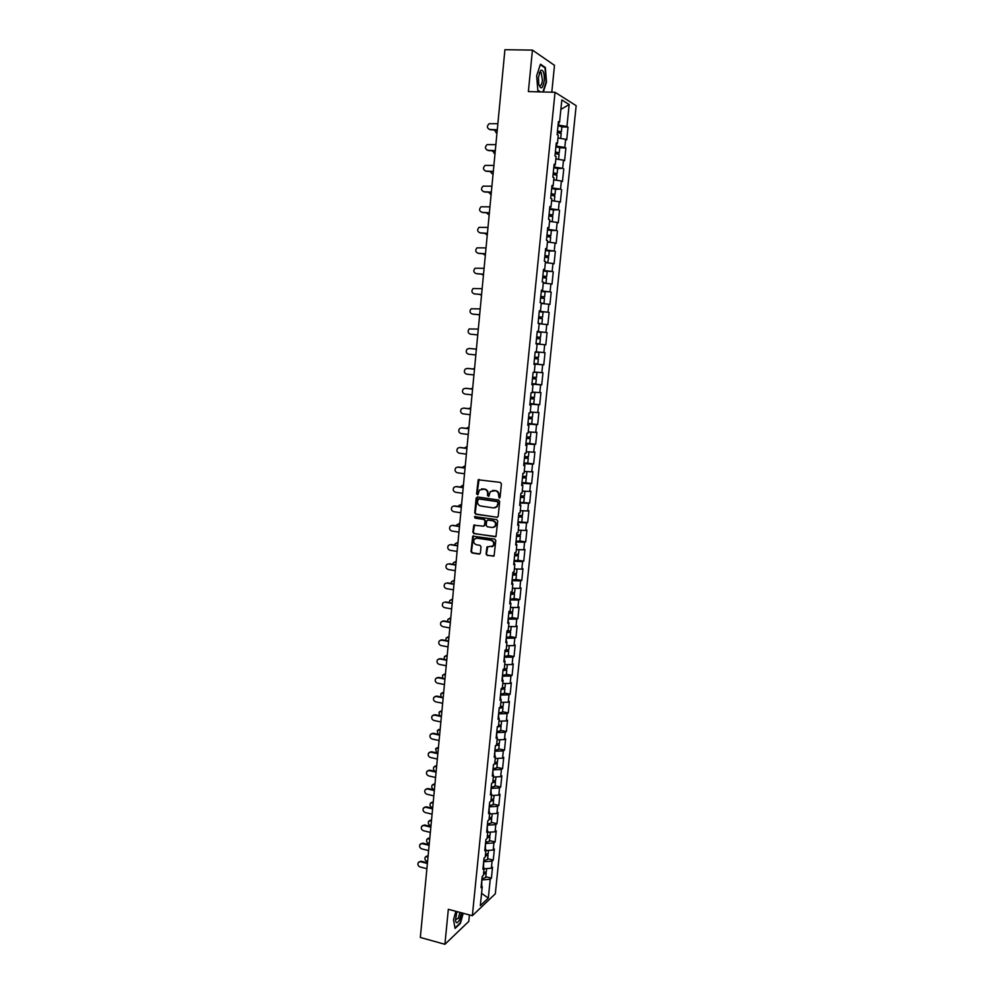 <?xml version="1.0" encoding="UTF-8"?>
<svg xmlns="http://www.w3.org/2000/svg" width="994" height="994" viewBox="0 0 994 994"><rect width="100%" height="100%" fill="white"/><g stroke="black" fill="none" stroke-linecap="round" stroke-linejoin="round"><path stroke-width="1.49" d="M499.162 498.031L500.081 497.273L501.411 483.842L500.342 482.401L478.189 479.791L476.573 493.881L477.977 494.627L479.394 490.042L484.264 489.147C486.513 489.719 487.644 491.247 487.632 493.72L487.458 495.447L488.886 496.192L490.266 491.632L495.211 490.713C497.485 491.284 498.603 492.813 498.59 495.298L499.162 498.031M492.527 490.452L495.683 490.626C497.957 491.198 499.075 492.713 499.063 495.198L499.659 497.932M477.791 494.776L476.573 493.881M488.675 496.354L487.458 495.447M486.066 553.956L487.122 555.385L494.068 555.944L495.795 540.537L494.739 539.108L472.709 536.176L470.994 551.521L472.038 552.95L479.12 554.093L480.413 553.049L481.021 546.762L479.978 545.333L476.461 544.774C473.716 543.656 473.045 541.767 474.436 539.108L477.108 538.114L490.949 540.289C493.683 541.382 494.378 543.258 493.036 545.917L486.961 546.998L486.066 553.956L487.594 555.248L493.769 556.205M448.331 909.286L444.914 944.3L420.338 937.454L504.915 49.7L532.436 50.098L528.373 91.585L555.037 92.293L472.349 915.71L448.331 909.286M496.888 517.402L498.193 516.333L499.659 501.461L498.603 500.032L477.455 496.963L476.163 498.044L474.734 512.817L475.778 514.233L497.547 517.302M497.721 521.042L495.981 536.524L473.902 533.629L472.871 532.2L473.765 525.217L483.27 526.149L484.563 525.081L484.973 520.893L483.929 519.464L475.057 518.122L474.536 516.619L496.665 519.601L497.721 521.042M555.037 92.293L576.16 105.675L495.323 893.78L472.349 915.71M485.817 876.745L491.409 878.174L492.527 867.166L491.359 868.222L484.053 868.781M491.409 878.174L490.241 879.255L488.315 898.067L480.326 905.658L482.252 886.586L481.046 887.692L482.177 876.484L483.382 875.391L484.115 868.197L482.91 869.265L484.041 858.021L485.246 856.965L485.979 849.746L484.774 850.777L485.917 839.483L487.122 838.464L487.855 831.208L486.65 832.214L487.793 820.87L488.998 819.901L489.731 812.62L488.526 813.577L489.682 802.183L490.887 801.251L491.62 793.945L490.427 794.865L491.583 783.434L492.776 782.539L493.521 775.208L492.316 776.078L493.484 764.61L494.677 763.765L495.422 756.397L494.229 757.229L495.385 745.711L496.59 744.904L497.335 737.511L496.13 738.306L497.298 726.738L498.503 725.98L499.249 718.55L498.056 719.308L499.224 707.703L500.417 706.982L501.175 699.527L499.982 700.236L501.162 688.581L502.355 687.898L503.113 680.418L501.92 681.089L503.101 669.397L504.293 668.751L505.051 661.246L503.859 661.867L505.039 650.126L506.232 649.529L506.99 642L505.809 642.571L507.002 630.792L508.182 630.233L508.953 622.666L507.76 623.201L508.965 611.372L510.146 610.863L510.916 603.271L509.723 603.768L510.928 591.89L512.109 591.418L512.879 583.789L511.699 584.236L512.904 572.32L514.084 571.898L514.855 564.244L513.687 564.642L514.892 552.676L516.072 552.291L516.843 544.613L515.675 544.973L516.88 532.946L518.06 532.622L518.843 524.907L517.663 525.217L518.88 513.152L520.061 512.867L520.844 505.126L519.663 505.387L520.893 493.272L522.061 493.036L522.844 485.258L521.676 485.482L522.906 473.318L524.074 473.119L524.869 465.316L523.701 465.49L524.931 453.289L526.099 453.14L526.895 445.3L525.727 445.436L526.969 433.173L528.125 433.073L528.92 425.196L527.764 425.283L529.007 412.982L530.162 412.92L530.958 405.018L529.802 405.055L531.057 392.705L532.212 392.692L533.008 384.765L531.852 384.753L533.107 372.352L534.263 372.39L535.07 364.425L533.915 364.363L535.17 351.913L536.325 352L537.133 344.011L535.977 343.899L537.245 331.4L538.4 331.536L539.208 323.51L538.065 323.348L539.332 310.799L540.475 310.985L541.295 302.921L540.14 302.71L541.419 290.111L542.562 290.347L543.383 282.259L542.239 281.998L543.519 269.349L544.662 269.635L545.482 261.509L544.339 261.198L545.619 248.488L546.762 248.823L547.582 240.672L546.452 240.312L547.731 227.564L548.874 227.949L549.707 219.749L548.564 219.351L549.856 206.541L550.999 206.976L551.832 198.75L550.688 198.291L551.993 185.431L553.124 185.915L553.956 177.665L552.826 177.156L554.13 164.246L555.261 164.78L556.106 156.493L554.975 155.934L556.28 142.962L557.41 143.558L558.255 135.234L557.125 134.625L558.442 121.603L559.56 122.25L561.821 99.947L569.164 104.556L566.928 126.486L558.094 125.033M561.858 126.884L568.009 127.108L566.928 126.486M568.009 127.108L566.717 139.856L565.636 139.259L564.803 147.447L555.969 146.068M555.261 153.126L559.224 152.865L559.746 147.708L565.884 148.019L564.803 147.447M565.884 148.019L564.592 160.717L563.499 160.171L562.666 168.334L553.857 167.004M557.634 168.582L562.666 168.334M563.76 168.856L562.467 181.492L561.374 181.007L560.554 189.133L551.745 187.854M555.522 189.332L560.554 189.133M561.635 189.605L560.355 202.192L559.262 201.757L558.442 209.846L549.645 208.628M553.335 209.896L558.442 209.846M559.535 210.268L558.255 222.818L557.162 222.42L556.342 230.484L547.557 229.328M551.036 230.434L556.342 230.484M557.435 230.857L556.155 243.344L555.062 243.008L554.242 251.035L545.482 249.929M548.464 250.861L554.242 251.035M555.348 251.358L554.068 263.808L552.975 263.509L552.155 271.499L543.407 270.455M545.085 271.138L552.155 271.499M553.26 271.772L551.993 284.172L550.887 283.924L550.08 291.888L541.332 290.907M541.295 291.292L550.08 291.888M551.185 292.124L549.931 304.462L548.825 304.263L548.017 312.203L539.282 311.271M539.257 311.495L548.017 312.203M549.123 312.377L547.868 324.678L546.75 324.529L545.954 332.431L537.232 331.549M537.22 331.623L545.954 332.431M547.06 332.568L545.805 344.819L544.7 344.707L543.892 352.584L536.338 351.864M533.964 363.841L543.768 364.873L545.01 352.671L543.892 352.584M543.768 364.873L542.649 364.81L541.854 372.651L534.3 371.992M531.952 383.771L541.73 384.852L542.96 372.688L541.854 372.651M541.73 384.852L540.612 384.84L539.817 392.642L532.275 392.034M530.473 403.676L539.692 404.744L540.935 392.63L539.817 392.642M539.692 404.744L538.574 404.782L537.791 412.56L530.262 412.001M530.622 423.705L537.679 424.562L538.91 412.51L537.791 412.56M537.679 424.562L536.549 424.649L535.766 432.39L528.249 431.881M529.305 443.498L535.667 444.306L536.884 432.291L535.766 432.39M535.667 444.306L534.536 444.442L533.753 452.158L526.236 451.698M527.59 463.167L533.654 463.974L534.871 452.009L533.753 452.158M533.654 463.974L532.535 464.148L531.74 471.839L524.248 471.429M525.727 482.749L531.653 483.569L532.871 471.653L531.74 471.839M531.653 483.569L530.523 483.792L529.752 491.446L522.26 491.086M519.974 502.33L529.665 503.088L530.883 491.21L529.752 491.446M529.665 503.088L528.535 503.349L527.764 510.978L520.272 510.667M518.011 521.838L527.677 522.533L528.895 510.692L527.764 510.978M527.677 522.533L526.547 522.832L525.776 530.436L518.309 530.175M519.862 540.984L525.702 541.892L526.907 530.113L525.776 530.436M525.702 541.892L524.571 542.239L523.801 549.806L516.346 549.595M517.911 560.243L523.739 561.188L524.931 549.446L523.801 549.806M523.739 561.188L522.608 561.573L521.838 569.115L514.383 568.953M515.973 579.427L521.775 580.409L522.968 568.705L521.838 569.115M521.775 580.409L520.645 580.844L519.874 588.349L513.476 588.249M514.035 598.55L519.825 599.544L521.018 587.901L519.874 588.349M519.825 599.544L518.682 600.028L517.924 607.508L510.494 607.433M512.096 617.585L517.886 618.616L519.067 607.011L517.924 607.508M517.886 618.616L516.743 619.138L515.973 626.593L508.555 626.568M510.171 636.558L515.948 637.614L517.128 626.058L515.973 626.593M515.948 637.614L514.793 638.185L514.047 645.603L506.629 645.628M508.257 655.456L514.01 656.549L515.19 645.031L514.047 645.603M514.01 656.549L512.867 657.146L512.109 664.551L504.703 664.613M506.344 674.28L512.084 675.398L513.264 663.93L512.109 664.551M512.084 675.398L510.941 676.044L510.183 683.412L502.79 683.537M504.443 693.029L510.171 694.185L511.338 682.754L510.183 683.412M510.171 694.185L509.027 694.868L508.269 702.211L500.889 702.373M502.554 711.716L508.269 712.897L509.425 701.515L508.269 702.211M508.269 712.897L507.114 713.617L506.368 720.936L498.988 721.147M500.665 730.329L506.368 731.534L507.524 720.19L506.368 720.936M506.368 731.534L505.213 732.305L504.467 739.586L497.099 739.847M498.789 748.88L504.467 750.11L505.623 738.803L504.467 739.586M504.467 750.11L503.312 750.917L502.566 758.173L495.211 758.472M496.913 767.343L502.579 768.611L503.734 757.353L502.566 758.173M502.579 768.611L501.423 769.455L500.69 776.687L493.335 777.035M495.049 785.757L500.703 787.049L501.846 775.829L500.69 776.687M500.703 787.049L499.535 787.931L498.802 795.138L491.471 795.523M493.186 804.084L498.826 805.413L499.97 794.231L498.802 795.138M498.826 805.413L497.671 806.333L496.938 813.502L489.607 813.937M491.334 822.361L496.963 823.703L498.093 812.57L496.938 813.502M496.963 823.703L495.795 824.66L495.074 831.816L487.743 832.289M489.483 840.551L495.099 841.93L496.23 830.835L495.074 831.816M495.099 841.93L493.931 842.924L493.21 850.056L485.904 850.566M487.644 858.692L493.248 860.083L494.378 849.038L493.21 850.056M493.248 860.083L492.08 861.127L491.359 868.222M483.556 867.625L483.68 861.599M483.121 867.166L484.115 868.197M492.08 861.127L484.153 861.711M485.42 849.187L485.519 843.359M484.985 848.739L485.979 849.746M493.931 842.924L486.004 843.471M487.296 830.673L487.371 825.045M486.849 830.239L487.855 831.208M495.795 824.66L487.855 825.157M489.172 812.098L489.234 806.668M488.725 811.676L489.731 812.62M497.671 806.333L489.707 806.78M491.061 793.448L491.098 788.217M490.601 793.038L491.62 793.945M499.535 787.931L491.57 788.329M492.949 774.724L492.962 769.704M492.502 774.326L493.521 775.208M501.423 769.455L493.446 769.803M494.85 755.925L494.838 751.116M494.391 755.552L495.422 756.397M503.312 750.917L495.323 751.216M496.764 737.063L496.727 732.454M496.304 736.703L497.335 737.511M505.213 732.305L497.211 732.566M498.677 718.128L498.615 713.729M498.205 717.78L499.249 718.55M507.114 713.617L499.112 713.829M500.591 699.105L500.516 694.93M500.131 698.782L501.175 699.527M509.027 694.868L501.001 695.03M502.529 680.02L502.43 676.057M502.057 679.71L503.113 680.418M510.941 676.044L502.914 676.156M504.455 660.873L504.343 657.109M503.995 660.563L505.051 661.246M512.867 657.146L504.828 657.208M506.406 641.639L506.257 638.098M505.934 641.341L506.99 642M514.793 638.185L506.754 638.185M508.356 622.331L508.195 619.001M507.884 622.058L508.953 622.666M516.743 619.138L508.679 619.1M510.32 602.948L510.121 599.842M509.835 602.687L510.916 603.271M518.682 600.028L510.618 599.929M512.283 583.49L512.072 580.608M511.798 583.242L512.879 583.789M520.645 580.844L512.569 580.695M514.258 563.958L514.022 561.299M513.774 563.722L514.855 564.244M522.608 561.573L514.519 561.374M516.234 544.339L515.973 541.916M515.749 544.128L516.843 544.613M524.571 542.239L516.47 541.991M518.222 524.658L517.949 522.459M517.737 524.459L518.843 524.907M526.547 522.832L518.446 522.533M520.222 504.89L519.912 502.914M519.738 504.716L520.844 505.126M528.535 503.349L520.421 502.989M522.235 485.047L521.9 483.308M521.738 484.886L522.844 485.258M530.523 483.792L522.397 483.382M524.248 465.13L523.888 463.614M523.751 464.981L524.869 465.316M532.535 464.148L524.385 463.689M526.261 445.126L525.888 443.858M525.764 445.001L526.895 445.3M534.536 444.442L526.385 443.92M528.299 425.059L527.889 424.016M527.802 424.935L528.92 425.196M536.549 424.649L528.398 424.078M530.336 404.893L529.901 404.098M529.827 404.794L530.958 405.018M538.574 404.782L530.411 404.148M531.877 384.579L533.008 384.765M540.612 384.84L532.436 384.156M533.927 364.276L535.07 364.425M542.649 364.81L534.461 364.077M544.7 344.707L537.133 344.011M537.245 331.437L538.4 331.536M546.75 324.529L539.183 323.746M539.32 310.923L540.475 310.985M548.825 304.263L541.233 303.431M541.395 290.323L542.562 290.347M550.887 283.924L543.296 283.029M543.917 270.492L544.004 269.635M543.482 269.647L544.662 269.635M552.975 263.509L545.371 262.565M545.992 249.966L546.104 248.86M545.582 248.885L546.762 248.823M555.062 243.008L547.446 242.002M548.079 229.353L548.216 227.999M547.694 228.048L548.874 227.949M557.162 222.42L549.533 221.364M550.167 208.665L550.328 207.05M549.806 207.112L550.999 206.976M559.262 201.757L551.633 200.639M552.266 187.891L552.453 186.015M551.931 186.102L553.124 185.915M561.374 181.007L553.733 179.839M554.379 167.029L554.59 164.905M554.056 165.004L555.261 164.78M563.499 160.171L555.857 158.953M556.491 146.081L556.739 143.695M556.193 143.819L557.41 143.558M565.636 139.259L557.969 137.98M558.616 125.058L558.889 122.411M558.342 122.548L559.56 122.25M569.164 104.556L560.864 109.427M551.807 92.206L554.49 65.331L532.436 50.098M444.914 944.3L468.783 921.401L469.429 914.94M481.705 885.989L481.841 879.765M481.258 885.517L482.252 886.586M490.241 879.255L482.326 879.889M488.315 898.067L481.568 893.357M535.99 343.849L545.805 344.819M543.308 91.982L546.501 82.129L545.371 67.505L540.45 64.2L536.648 75.792L537.853 90.578L539.99 91.895M455.861 911.299L453.5 919.785L455.09 928.421L460.408 923.389L463.204 913.262M481.63 488.886L484.749 489.06C486.998 489.632 488.129 491.148 488.116 493.62L487.942 495.347M479.071 479.431L477.058 493.782M477.344 496.95L475.231 512.705L476.275 514.122L497.36 517.29M497.87 502.616L497.137 501.61L478.574 498.901L477.493 501.485C477.48 503.946 478.599 505.461 480.847 506.045L493.521 507.909L496.739 506.691L498.342 502.504L497.137 501.61M479.058 498.802L497.609 501.51M495.037 507.797L497.211 506.592L497.696 504.443M498.342 502.504L498.168 504.331M474.585 524.832L473.355 532.076L474.399 533.505L495.658 536.797M483.941 526.05L485.047 524.956L485.457 520.769L484.413 519.34L475.057 518.122M475.194 516.371L475.542 517.998M492.154 527.516L494.875 526.485C496.267 523.801 495.571 521.912 492.813 520.806L487.905 520.061L486.613 521.142L486.203 525.329L487.259 526.77L492.154 527.516M493.583 527.379L495.347 526.36C496.739 523.676 496.056 521.788 493.297 520.694L492.813 520.806M487.731 520.048L493.297 520.694M487.756 546.588L486.551 553.807M491.831 546.812L493.521 545.781C494.863 543.122 494.167 541.245 491.434 540.152L490.949 540.289M476.138 538.127L491.434 540.152M473.504 535.791L471.491 551.384L472.523 552.801L479.841 553.969M544.463 67.493L545.371 67.505M496.975 132.997L495.82 132.6M494.043 129.916L497 132.724M557.472 131.196L559.647 131.804L557.385 132.016M557.361 132.301L561.349 131.953L557.497 130.922M561.349 131.953L561.871 126.785L558.019 125.741M560.691 138.439L561.175 133.569L557.336 132.55M559.957 138.315L557.982 137.88M497.857 123.716L489.16 123.703C486.65 126.213 486.861 128.127 489.806 129.469L489.172 129.357M497.261 130.04L490.44 129.779M497.286 129.754L489.806 129.469M544.24 80.825C544.501 73.084 543.345 69.58 540.748 70.338L538.487 77.134L538.686 83.769C540.761 90.032 542.612 89.05 544.24 80.825M538.91 84.838L539.257 85.347C540.736 86.428 541.792 84.763 542.426 80.365L541.221 72.562L539.282 73.022M540.289 64.697L545.01 67.865L546.104 82.03L542.886 91.97M540.487 91.908L537.829 90.268M456.917 911.585L455.476 920.245C456.072 923.712 457.426 923.55 459.551 919.761L461.601 912.84M455.451 919.748L458.321 918.27L459.961 912.393M462.869 913.175L460.135 923.053L455.003 927.924M495.024 153.548L493.943 153.188M492.092 150.753L495.037 153.3M555.36 152.144L557.535 152.703L555.286 152.877M559.224 152.865L555.385 151.896M559.746 147.708L555.907 146.727M559.063 154.492L555.224 153.511M558.081 159.313L555.87 158.816M490.179 171.502L492.08 173.702M553.248 173.006L555.422 173.528L553.186 173.652M553.161 173.888L557.112 173.689L553.273 172.794M557.112 173.689L557.634 168.558L553.795 167.638M556.951 175.304L553.111 174.397M556.18 180.212L553.757 179.678M491.123 194.402L490.228 194.128M488.302 192.177L491.148 194.215M551.148 193.78L553.323 194.265L551.086 194.352M551.074 194.551L555.012 194.426L551.173 193.594M555.012 194.426L555.534 189.32L551.682 188.462M554.851 196.042L551.011 195.197M554.23 201.024L551.658 200.453M486.451 212.766L488.389 214.48M549.061 214.48L551.235 214.928L549.011 214.965M548.986 215.139L552.913 215.089L549.073 214.319M552.913 215.089L553.434 209.995L549.595 209.212M549.558 221.14L552.229 221.737L552.751 216.667L548.912 215.909M549.545 221.314L550.278 221.463M487.271 234.932L486.551 234.746M484.637 233.292L487.284 234.795M546.973 235.093L549.148 235.503L546.936 235.503M546.924 235.64L550.825 235.665L546.986 234.957M550.825 235.665L551.347 230.583L547.508 229.875M550.104 242.35L550.664 237.243L546.824 236.547M550.154 242.3L547.47 241.753M547.458 241.902L548.477 242.138M495.869 144.615L487.11 144.602C484.687 147.1 484.935 149.001 487.843 150.305L487.284 150.218M495.273 150.889L488.464 150.591M495.298 150.641L487.843 150.305M493.881 165.439L485.072 165.402C482.749 167.899 483.009 169.788 485.88 171.067L485.407 170.993M493.297 171.664L486.501 171.316M493.31 171.428L485.88 171.067M491.906 186.176L483.047 186.139C480.798 188.624 481.096 190.488 483.916 191.73L483.544 191.68M491.322 192.339L484.55 191.966M491.347 192.153L483.916 191.73M489.943 206.839L481.034 206.777C478.872 209.262 479.183 211.113 481.978 212.331L481.692 212.294M489.359 212.952L482.612 212.53M489.371 212.778L481.978 212.331M487.979 227.415L479.033 227.34C476.946 229.813 477.282 231.652 480.04 232.832L479.853 232.82M487.408 233.478L480.674 233.018M487.42 233.341L480.04 232.832M482.873 253.731L484.724 254.924M544.898 255.62L547.073 255.992L544.874 255.955M544.861 256.067L548.75 256.154L544.911 255.52M548.75 256.154L549.26 251.109L545.42 250.451M547.657 262.851L548.589 257.732L544.749 257.098M548.079 262.776L545.395 262.279M545.383 262.391L546.153 262.652M486.029 247.904L477.033 247.829C475.033 250.289 475.38 252.103 478.102 253.259L478.015 253.259M485.457 253.917L478.735 253.42M485.47 253.805L478.102 253.259M481.158 274.095L483.444 275.077M542.836 276.071L545.01 276.407L542.811 276.332M542.799 276.407L546.675 276.568L542.848 275.997M546.675 276.568L547.185 271.536L543.358 270.952M544.215 283.141L546.017 283.153L546.526 278.134L542.687 277.562M546.017 283.153L543.333 282.731M543.32 282.805L544.339 283.004L543.308 282.992M484.09 268.318L475.057 268.218C473.119 270.679 473.492 272.468 476.176 273.611L483.531 274.195M483.519 274.282L476.809 273.748M479.53 294.386L481.208 295.081M540.773 296.448L544.613 296.895L540.786 296.386M545.122 291.901L541.295 291.366M541.27 303.145L543.954 303.468L544.463 298.461L540.624 297.952M543.954 303.468L541.27 303.095M482.152 288.658L473.082 288.546C471.218 290.981 471.616 292.758 474.262 293.876L474.486 293.913M474.262 293.876L481.593 294.51L474.896 293.988M478.015 314.613L479.518 315.036M538.711 316.862L542.562 317.148L538.723 316.825M538.065 323.286L540.239 323.535L538.189 323.373M538.748 323.448L538.065 323.261M542.562 317.148L543.072 312.166L539.233 311.694M541.904 323.696L542.401 318.714L538.574 318.266M480.214 308.91L471.119 308.786C469.33 311.209 469.74 312.961 472.349 314.067L472.784 314.129M479.667 314.763L472.995 314.154M479.667 314.738L472.349 314.067M476.983 334.816L470.448 334.17C467.863 333.089 467.441 331.35 469.18 328.939L478.3 329.089M537.17 337.003L540.512 337.326L537.17 336.991M540.512 337.326L541.022 332.356L537.195 331.946M536.027 343.477L539.854 343.837L540.363 338.879L536.524 338.494M477.207 334.841L470.448 334.17M476.362 348.969L474.958 349.018M535.642 352.124L538.984 352.472L535.629 352.162M534.499 358.536L538.326 358.971L534.499 358.561M538.984 352.472L538.475 357.418L534.648 357.094M538.326 358.971L537.829 363.916L533.989 363.605M469.603 348.472L467.242 349.018C465.565 351.404 466 353.143 468.559 354.199L475.828 354.957M469.74 348.484L476.387 349.155M469.106 348.434L476.387 349.18M473.989 368.662L472.572 368.948M532.473 378.664L534.635 378.813L532.486 378.528M532.486 378.478L536.3 378.975L532.461 378.714M534.287 372.154L536.946 372.502L536.449 377.434L532.622 377.173M536.946 372.502L534.287 372.191M535.791 383.895L531.964 383.659M467.515 368.426L465.304 369.022C463.689 371.396 464.148 373.11 466.671 374.154L473.927 374.949M467.851 368.439L474.486 369.147M467.217 368.414L474.473 369.196M472.647 388.381L470.361 388.803M530.448 398.631L532.622 398.743L530.473 398.42M530.485 398.346L534.275 398.905L530.448 398.706M532.275 392.046L534.921 392.468L534.424 397.376L530.597 397.165M534.921 392.468L532.25 392.344M532.25 392.27L533.269 392.295L532.262 392.121M534.275 398.905L533.778 403.812L529.951 403.626M465.44 388.306L463.39 388.94C461.825 391.301 462.297 392.99 464.794 394.034L472.026 394.866M465.975 388.306L472.585 389.064M465.329 388.306L472.572 389.126M470.783 407.962L468.236 408.596M528.448 418.524L530.61 418.598L528.473 418.226M528.485 418.126L532.262 418.76L528.435 418.623M532.212 412.15L532.908 412.348L532.411 417.231L528.584 417.095M532.908 412.348L530.224 412.274M532.262 418.76L531.765 423.655L527.938 423.519M463.415 408.124L461.477 408.782C459.973 411.118 460.446 412.808 462.918 413.827L470.137 414.709M464.099 408.112L470.696 408.894M463.465 408.124L470.684 408.994M468.249 427.395L466.174 428.315M526.447 438.329L528.609 438.366L526.485 437.969M526.497 437.845L530.249 438.54L526.435 438.453M530.411 437.012L526.584 436.925M530.784 432.055L528.224 432.142M528.236 432.005L529.243 431.955M530.249 438.54L529.765 443.411L525.938 443.336M461.452 427.855L459.588 428.551C458.122 430.862 458.607 432.539 461.054 433.546L468.261 434.465M462.235 427.83L468.808 428.65M461.589 427.867L468.795 428.774M466.31 446.815L467.093 446.753M467.068 446.902L464.161 447.971M524.447 458.072L526.609 458.072L524.497 457.625M524.509 457.476L528.261 458.234L524.434 458.209M528.41 456.706L524.583 456.693M528.907 451.86L526.224 451.922M526.236 451.761L527.131 451.748M528.261 458.234L527.764 463.092L523.937 463.08M459.501 447.524L457.7 448.232C456.283 450.543 456.78 452.195 459.203 453.202L466.385 454.159M460.384 447.474L466.931 448.331M459.737 447.536L466.919 448.48M464.372 466.174L462.185 467.54M522.459 477.729L524.633 477.692L522.509 477.219M522.533 477.033L526.261 477.865L522.446 477.89M526.422 476.337L522.596 476.387M526.845 471.566L524.223 471.616M525.776 482.674L521.962 482.736M457.551 467.105L455.811 467.839C454.444 470.125 454.954 471.765 457.352 472.771L464.509 473.765M458.532 467.043L465.068 467.938M457.886 467.13L465.055 468.112M462.446 485.445L460.247 487.048M520.483 497.311L522.645 497.236L520.545 496.727M520.558 496.528L524.285 497.41L520.458 497.497M524.919 491.21L524.434 495.907L520.62 495.994M524.72 491.198L522.248 491.247M455.612 486.625L453.947 487.371C452.618 489.644 453.14 491.272 455.5 492.254L462.657 493.297M456.681 486.538L463.204 487.47M456.035 486.65L463.192 487.669M460.533 504.666L461.576 504.542M461.564 504.753L458.942 505.424L458.333 506.468M518.508 516.818L520.682 516.718L518.582 516.159M518.607 515.936L522.31 516.88L518.495 517.029M522.931 510.779L522.459 515.389L518.644 515.538M522.546 510.754L520.26 510.804M453.699 506.058L452.084 506.828C450.791 509.077 451.326 510.705 453.674 511.674L460.806 512.755M454.842 505.946L461.353 506.915M454.196 506.083L461.34 507.151M458.632 523.801L459.762 523.652M459.737 523.9L457.103 524.571L456.457 525.826M516.545 536.251L518.719 536.114L516.619 535.517M516.644 535.269L520.347 536.288L516.532 536.487M520.955 530.262L520.496 534.797L516.681 534.996M520.334 530.237L518.296 530.274M520.347 536.288L519.862 541.059L516.048 541.283M451.785 525.428L450.232 526.211C448.977 528.448 449.524 530.051 451.835 531.02L458.955 532.138M453.016 525.292L459.514 526.298M452.369 525.453L459.489 526.547M456.731 542.873L457.948 542.699L455.264 543.643L454.606 545.11M514.594 555.609L516.756 555.435L514.681 554.801M514.706 554.528L518.383 555.609L514.569 555.87M518.98 549.67L518.533 554.118L514.718 554.379M518.11 549.645L516.333 549.67M517.899 560.33L514.084 560.641M449.872 544.724L448.381 545.52C447.176 547.731 447.722 549.322 450.021 550.291L457.116 551.446M451.189 544.563L457.675 545.607M450.543 544.737L457.65 545.88M454.854 561.871L456.134 561.672M456.109 561.958L453.438 562.654L452.779 564.331M512.643 574.88L514.805 574.681L512.73 574.023M512.767 573.712L516.433 574.855L512.618 575.178M517.029 569.015L516.582 573.376L512.767 573.687M515.836 568.99L514.383 569.003M516.433 574.855L515.948 579.589L512.134 579.924M447.983 563.958L446.542 564.741C445.374 566.953 445.933 568.531 448.207 569.487L455.277 570.68M449.375 563.76L455.836 564.841M448.729 563.958L455.811 565.139M452.978 580.794L454.345 580.571M454.308 580.881L451.611 581.589L450.99 583.478M510.705 594.089L512.867 593.853L510.804 593.157M511.724 592.983L514.482 594.027L510.68 594.4M515.066 588.274L514.631 592.561L510.829 592.921M514.01 598.711L510.195 599.133M446.095 583.105L444.716 583.9C443.585 586.087 444.144 587.653 446.393 588.61L453.45 589.84M447.561 582.882L454.009 583.987M446.915 583.105L453.985 584.323M451.114 599.655L452.543 599.394M452.518 599.73L449.797 600.438L449.213 602.55M508.766 613.223L510.928 612.963L508.878 612.217M512.705 611.633L508.891 612.093M510.456 612.155L512.544 613.136L508.742 613.559M512.072 617.796L508.257 618.28M444.231 602.19L442.902 602.985C441.796 605.147 442.355 606.713 444.591 607.657L451.636 608.924M445.759 601.942L452.195 603.072M445.113 602.178L452.158 603.433M449.263 618.442L450.754 618.156M450.729 618.516L447.996 619.237L447.474 621.561M506.853 632.296L509.003 631.985L506.952 631.215L510.767 630.705L511.189 626.58M508.928 631.227L510.618 632.159L506.816 632.644M510.146 636.806L506.331 637.34M442.367 621.188L443.97 620.915L441.087 621.995C440.019 624.145 440.591 625.698 442.802 626.642L449.822 627.935M443.97 620.915L450.381 622.095M443.312 621.175L450.344 622.468M447.424 637.154L448.977 636.843M448.94 637.229L446.207 637.949L445.772 640.496M509.251 645.615L508.841 649.666L505.039 650.2M507.288 650.213L508.692 651.12L504.89 651.654M508.232 655.742L504.418 656.338M504.927 651.281L507.089 650.946L505.561 650.238M440.516 640.124L442.181 639.825L439.286 640.931C438.242 643.068 438.814 644.609 441.013 645.553L448.021 646.883M442.181 639.825L448.58 641.031M441.522 640.099L448.542 641.428M445.585 655.804L447.201 655.456M447.163 655.866L444.417 656.599L444.094 659.37M507.338 664.588L506.928 668.552L503.523 669.173M505.586 669.124L506.778 670.006L502.976 670.602M506.319 674.603L502.504 675.261M503.014 670.192L505.176 669.832L504.12 669.186M438.677 658.997L440.404 658.649L437.484 659.792C436.478 661.917 437.049 663.445 439.236 664.377L446.219 665.756M440.404 658.649L446.778 659.892M439.746 658.96L446.741 660.314M443.759 674.379L445.436 674.007M445.399 674.441L442.641 675.174L442.467 678.181M505.412 683.487L505.027 687.376L502.082 688.059M503.846 687.96L504.877 688.817L501.075 689.463M504.405 693.402L500.603 694.11M501.113 689.041L503.275 688.643L502.492 688.059M436.838 677.784L438.627 677.423L435.695 678.579C434.713 680.691 435.297 682.207 437.459 683.151L444.43 684.555M438.627 677.423L444.989 678.691M437.969 677.734L444.952 679.138M441.945 692.893L443.672 692.483M443.635 692.942L440.864 693.675L440.876 696.943M503.126 706.075L500.429 706.858M502.082 706.709L502.976 707.566L499.174 708.262M502.517 712.126L498.702 712.884M499.212 707.815L501.374 707.38L500.802 706.858M435.024 696.508L436.851 696.111L433.918 697.303C432.962 699.391 433.546 700.907 435.695 701.839L442.653 703.28M436.851 696.111L443.212 697.415M436.204 696.459L443.162 697.887M440.143 711.331L441.92 710.896M441.883 711.369L439.099 712.114L439.336 715.63M501.237 724.75L498.541 725.583M500.293 725.396L501.075 726.229L497.286 726.987M500.616 730.776L496.814 731.596M497.634 726.527L499.485 726.055L499.05 725.57M433.21 715.158L435.099 714.736L432.142 715.953C431.21 718.028 431.806 719.532 433.931 720.464L440.876 721.942M435.099 714.736L441.435 716.078M434.44 715.096L441.386 716.562M438.354 729.708L440.18 729.236M440.131 729.733L437.348 730.478L437.894 734.28M499.348 743.35L496.652 744.245M498.503 744.009L499.199 744.829L495.497 745.649M498.739 749.352L494.937 750.234M496.217 745.152L497.286 744.22M431.408 733.746L433.334 733.286L430.377 734.529C429.47 736.579 430.067 738.082 432.179 739.014L439.099 740.53M433.334 733.286L439.659 734.653M432.676 733.671L439.609 735.175M436.565 748.01L438.441 747.513M438.391 748.035L435.596 748.78L436.639 752.893M497.46 761.889L494.776 762.82M496.702 762.547L497.311 763.367L493.993 764.249M496.863 767.865L493.061 768.797M494.689 763.678L495.497 762.783M429.619 752.259L431.595 751.775L428.625 753.03C427.731 755.08 428.339 756.558 430.427 757.49L437.335 759.043M431.595 751.775L437.894 753.166M430.936 752.172L437.845 753.713M434.788 766.237L436.701 765.715M436.652 766.262L433.844 767.008C432.986 769.008 433.583 770.474 435.645 771.394L436.155 771.506M495.596 780.352L492.9 781.346M494.9 781.023L495.447 781.831L492.477 782.763M494.987 786.316L491.185 787.285M492.813 782.166L493.695 781.284M427.83 770.698L429.843 770.176L426.873 771.468C426.004 773.494 426.612 774.972 428.687 775.904L435.583 777.494M429.843 770.176L436.142 771.617M429.184 770.599L436.08 772.176M433.024 784.415L434.974 783.856M434.925 784.415L432.117 785.161C431.272 787.161 431.881 788.615 433.918 789.522L434.428 789.646M493.732 798.741L491.036 799.785M493.086 799.424L493.583 800.22L490.887 801.201M493.123 804.68L489.321 805.712M490.949 800.58L491.881 799.723M426.053 789.074L428.116 788.528L425.121 789.832C424.289 791.858 424.898 793.324 426.948 794.256L433.831 795.871M428.116 788.528L434.39 789.994M427.457 788.963L434.328 790.578M431.272 802.506L433.247 801.922M433.198 802.506L430.377 803.264C429.57 805.239 430.166 806.681 432.191 807.6L432.701 807.724M491.868 817.068L489.172 818.161M491.272 817.751L491.719 818.547L489.036 819.578M491.272 822.982L487.47 824.076M489.098 818.932L490.067 818.087M424.289 807.376L426.376 806.805L423.394 808.134C422.562 810.135 423.183 811.601 425.221 812.533L432.079 814.185M426.376 806.805L432.638 808.296M425.718 807.265L432.589 808.905M429.52 820.547L431.533 819.926M431.483 820.535L428.662 821.28C427.867 823.243 428.476 824.685 430.489 825.604L430.986 825.728M490.017 835.333L487.321 836.476M489.47 836.016L489.868 836.799L487.184 837.88M489.421 841.222L485.619 842.365M487.246 837.209L488.253 836.389M422.537 825.616L424.662 825.008L421.655 826.362C420.86 828.35 421.468 829.804 423.506 830.736L430.352 832.425M424.662 825.008L430.911 826.536M424.003 825.492L430.849 827.17M427.78 838.514L429.83 837.867M429.768 838.501L426.948 839.247C426.165 841.197 426.774 842.626 428.774 843.546L429.271 843.67M488.178 853.523L485.482 854.716M487.656 854.206L488.029 854.989L485.333 856.107M487.582 859.388L483.78 860.58M485.407 855.424L486.426 854.616M420.785 843.782L422.947 843.148L419.94 844.527C419.157 846.503 419.766 847.944 421.791 848.876L428.613 850.603M422.947 843.148L429.172 844.714M422.288 843.657L429.11 845.36M426.053 856.406L428.128 855.747M428.066 856.393L425.233 857.139C424.475 859.077 425.084 860.506 427.072 861.413L427.569 861.549M486.339 871.639L483.643 872.881M485.855 872.334L486.19 873.105L483.506 874.273M485.743 877.491L481.953 878.733M483.569 873.564L484.612 872.769M419.046 861.885L421.232 861.226L418.226 862.618C417.455 864.581 418.076 866.022 420.077 866.954L426.886 868.706M421.232 861.226L427.457 862.817M420.574 861.748L427.383 863.488M557.882 132.04L557.957 131.258M555.77 152.902L555.845 152.206M517.029 536.275L517.091 535.592M515.066 555.634L515.14 554.876M513.115 574.917L513.202 574.097M511.177 594.114L511.264 593.232M509.239 613.248L509.338 612.304M507.313 632.308L507.425 631.302M505.399 651.306L505.511 650.225M503.486 670.217L503.585 669.173M501.585 689.053L501.659 688.295M539.767 72.413L540.748 70.338M539.456 72.525L541.221 72.562M558.566 159.388L559.063 154.468M556.441 180.249L556.951 175.279M554.341 201.037L554.851 196.017M544.613 296.895L545.122 291.888M535.791 383.908L536.3 378.975M530.411 437.025L530.908 432.142M528.41 456.731L528.907 451.872M526.422 476.362L526.907 471.578M525.776 482.699L526.261 477.865M523.801 502.218L524.285 497.41M521.825 521.676L522.31 516.88M517.899 560.367L518.383 555.609M514.01 598.748L514.482 594.027M512.693 611.67L513.128 607.458M512.072 617.833L512.544 613.136M510.146 636.843L510.618 632.159M508.22 655.791L508.692 651.12M506.306 674.653L506.778 670.006M504.405 693.452L504.877 688.817M503.126 706.125L503.511 702.311M502.504 712.176L502.976 707.566M501.224 724.8L501.61 721.072M500.616 730.826L501.075 726.229M499.336 743.4L499.709 739.747M498.727 749.414L499.199 744.829M497.46 761.938L497.82 758.36M496.851 767.927L497.311 763.367M495.584 780.414L495.944 776.91M494.987 786.378L495.447 781.831M493.72 798.803L494.068 795.386M493.123 804.742L493.583 800.22M491.868 817.13L492.204 813.788M491.26 823.057L491.719 818.547M490.005 835.395L490.34 832.115M489.408 841.297L489.868 836.799M488.166 853.585L488.489 850.392M487.569 859.462L488.029 854.989M486.327 871.713L486.65 868.582M485.731 877.565L486.19 873.105"/></g></svg>
